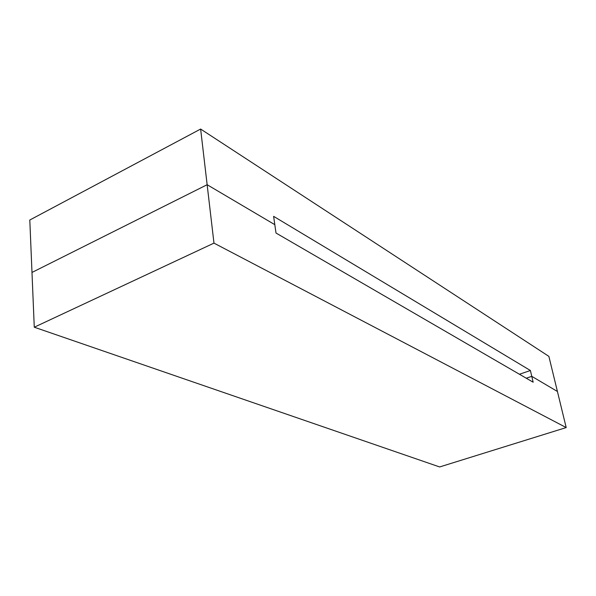 <?xml version="1.0" encoding="UTF-8"?>
<svg xmlns="http://www.w3.org/2000/svg" width="596" height="596" viewBox="0 0 596 596"><rect width="100%" height="100%" fill="white"/><g stroke="black" fill="none" stroke-linecap="round" stroke-linejoin="round"><path stroke-width="0.89" d="M207.14 184.715L31.983 272.447L207.14 184.715L274.808 224.662L276.008 233.036L533.152 382.207L531.774 376.337L557.416 391.475L566.2 427.57L439.647 466.951L34.27 327.211L213.971 243.123L566.2 427.57L439.647 466.951L34.27 327.211L213.971 243.123L566.2 427.57L557.416 391.475L531.774 376.337L526.261 378.214L531.774 376.337L530.403 370.503L273.624 216.348L274.808 224.662L207.14 184.715L213.971 243.123L207.14 184.715L31.983 272.447L34.27 327.211L29.8 220.013L200.629 129.049L548.879 356.371L557.416 391.475L531.774 376.337L533.152 382.207L276.008 233.036L274.808 224.662L207.14 184.715L200.629 129.049M530.403 370.503L519.444 374.251M526.261 378.214L531.774 376.337"/></g></svg>
